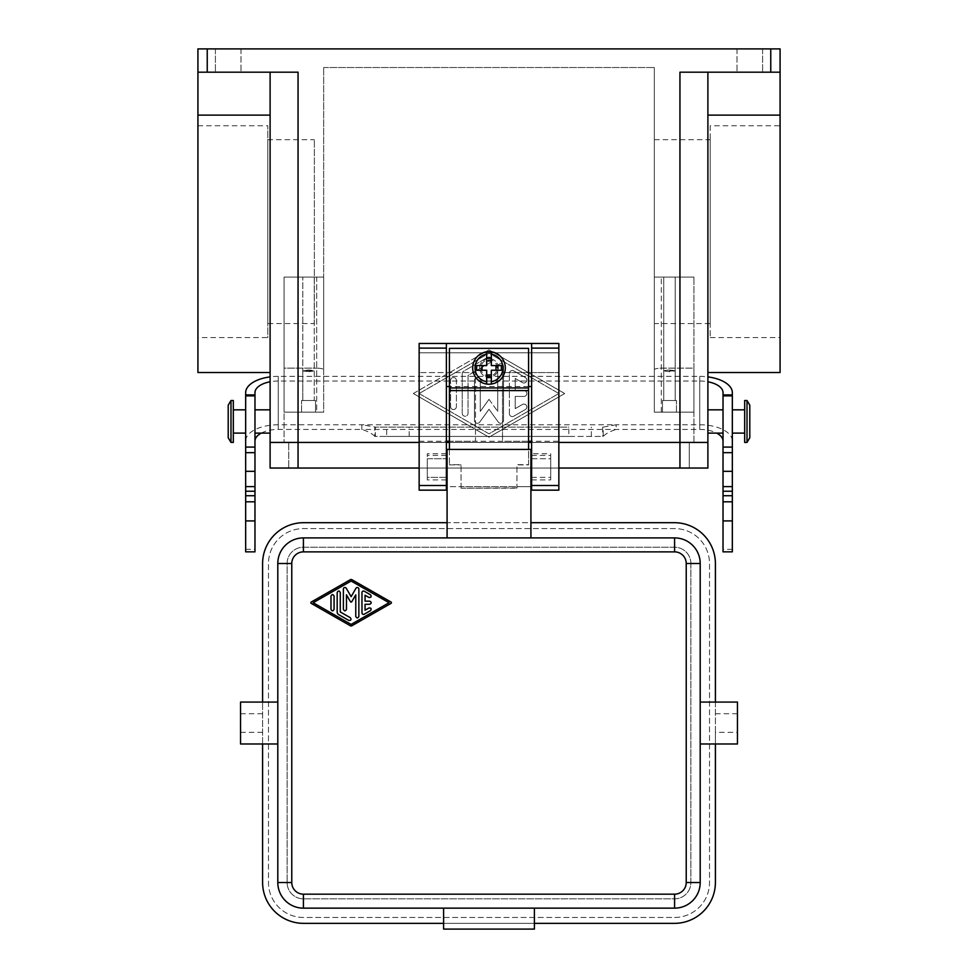 <?xml version="1.0" encoding="UTF-8"?>
<svg xmlns="http://www.w3.org/2000/svg" width="978" height="978" viewBox="0 0 978 978"><rect width="100%" height="100%" fill="white"/><g stroke="black" fill="none" stroke-linecap="round" stroke-linejoin="round"><path stroke-width="0.73" stroke-dasharray="4.89 3.67" d="M497.154 367.911A8.154 8.154 0 0 0 489 359.77A8.154 8.154 0 0 0 480.846 367.911A8.154 8.154 0 0 0 489 376.065A8.154 8.154 0 0 0 497.154 367.911M489 358.596A9.315 9.315 0 0 0 479.685 367.911A9.315 9.315 0 0 0 489 377.227A9.315 9.315 0 0 0 498.315 367.911A9.315 9.315 0 0 0 489 358.596A9.315 9.315 0 0 0 479.685 367.911A9.315 9.315 0 0 0 489 377.227A9.315 9.315 0 0 0 498.315 367.911A9.315 9.315 0 0 0 489 358.596M489 384.22A16.296 16.296 0 0 1 472.704 367.911A16.296 16.296 0 0 1 489 351.615A16.296 16.296 0 0 1 505.296 367.911A16.296 16.296 0 0 1 489 384.22M749.796 437.777L749.796 405.173M528.585 464.66L528.585 449.415L449.415 449.415L449.415 464.905L449.415 348.351L528.585 348.351L528.585 464.66L516.946 464.66L516.946 488.193L516.946 486.677L461.054 486.677L461.054 488.193L516.946 488.193M461.054 488.193L516.946 487.936M461.054 487.936L461.054 464.66L449.415 464.66M558.854 442.435L531.616 442.435M528.585 442.435L449.415 442.435M446.384 442.435L419.146 442.435M298.058 468.046L707.889 468.046L707.889 442.435L270.111 442.435L707.889 442.435L298.058 442.435L679.942 442.435L679.942 412.154L654.331 412.154L654.331 67.531L654.331 412.154L693.915 412.154L679.942 412.154L679.942 442.435L284.085 442.435L298.058 442.435L298.058 412.154L284.085 412.154L323.669 412.154L298.058 412.154L298.058 442.435L270.111 442.435L270.111 468.046L679.942 468.046L288.742 468.046L288.742 442.435L288.742 468.046L298.058 468.046L298.058 72.189L197.923 72.189L197.923 115.123L270.111 115.123L270.111 72.189L197.923 72.189L298.058 72.189L270.111 72.189L270.111 442.423M427.288 458.731L427.288 477.362L427.288 458.731L427.288 477.362L446.384 477.362L427.288 477.362L427.288 479.905L427.288 453.78L427.288 458.731L446.384 458.731L427.288 458.731M419.146 468.046L558.854 468.046M531.616 453.78L531.616 441.261L558.854 441.261L558.854 490.161L531.616 490.161L531.616 453.78L550.712 453.78L550.712 479.905L550.712 453.78M531.616 479.905L550.712 479.905M531.616 343.461L531.616 441.261L502.509 441.261L502.509 372.569L558.854 372.569L502.509 372.569L502.509 441.261L475.491 441.261L475.491 372.569L419.146 372.569L475.491 372.569L475.491 441.261L446.384 441.261L446.384 343.461M419.146 441.261L446.384 441.261L446.384 490.161L419.146 490.161L419.146 352.777L558.854 352.777L558.854 441.261M700.199 743.977L737.461 743.952L737.461 702.094L700.199 702.07L700.199 882.523A25.611 25.611 0 0 1 674.588 908.146L534.404 908.146L534.404 923.354L443.596 923.354L443.596 929.1L534.404 929.1L534.404 923.354M689.258 468.046L689.258 442.435L689.258 468.046M419.146 352.777L419.146 343.461L558.854 343.461L558.854 352.777L419.146 352.777M308.535 371.701L314.268 370.955C310.442 369.721 306.627 369.721 302.813 370.955L308.535 371.701M284.085 277.104L323.669 277.104L323.669 369.721L323.669 277.104L284.085 277.104L284.085 368.131L284.085 277.104L316.689 277.104L284.085 277.104L284.085 412.154L316.689 412.154L284.085 412.154L284.085 368.131L316.689 368.131L284.085 368.131L284.085 412.154L284.085 277.104M316.689 368.131C320.967 368.278 323.29 368.816 323.669 369.721C323.29 368.816 320.967 368.278 316.689 368.131L316.689 412.154L284.085 412.154L284.085 442.435L284.085 412.154L323.669 412.154L323.669 67.531L323.669 412.154L316.689 412.154L316.689 277.104L323.669 277.104L316.689 277.104L316.689 368.131M707.889 421.469L707.889 433.12L707.889 421.469M723.023 421.469L723.023 433.12L723.023 421.469M710.211 125.746L710.211 337.544L710.211 125.746L780.077 125.746L780.077 337.544L780.077 125.746M710.211 323.584L710.211 139.72L710.211 323.584L654.331 323.584L654.331 139.72L710.211 139.72M308.535 369.977L314.268 370.955L302.813 370.955L308.535 369.977M770.762 72.189L679.942 72.189L780.077 72.189L770.762 72.189L770.762 48.9L780.077 48.9M770.762 48.9L207.238 48.9L207.238 72.189M197.923 72.189L197.923 48.9L207.238 48.9M762.608 48.9L736.996 48.9L762.608 48.9L736.996 48.9L762.608 48.9L762.608 72.189L736.996 72.189L762.608 72.189L736.996 72.189L762.608 72.189L762.608 48.9M215.392 48.9L241.004 48.9L215.392 48.9L241.004 48.9L215.392 48.9L215.392 72.189L241.004 72.189L215.392 72.189L241.004 72.189L215.392 72.189L215.392 48.9M747.009 442.423L747.009 400.515M715.407 702.094L715.407 732.326L737.461 732.326M449.415 449.415L447.08 449.415L447.08 486.677L461.054 486.677L461.054 464.66M715.407 743.952L715.407 732.326M267.789 323.584L267.789 139.72L267.789 323.584L314.354 323.584L314.354 139.72L314.354 323.584M267.789 139.72L314.354 139.72M197.923 337.544L197.923 125.746L197.923 337.544L267.789 337.544L267.789 125.746L267.789 337.544M197.923 125.746L267.789 125.746M710.211 337.544L780.077 337.544M197.923 115.123L197.923 372.52M270.111 115.123L270.111 72.189M693.915 368.131L693.915 277.104L654.331 277.104L654.331 369.721C654.71 368.816 657.033 368.278 661.311 368.131L693.915 368.131L693.915 412.154L693.915 277.104L693.915 412.154L693.915 368.131L661.311 368.131C657.033 368.278 654.71 368.816 654.331 369.721L654.331 277.104L693.915 277.104L693.915 368.131M780.077 115.123L707.889 115.123L707.889 372.52L707.889 72.189L780.077 72.189L780.077 372.52M676.446 412.154L676.446 400.515L662.473 400.515L676.446 400.515L662.473 400.515L676.446 400.515L662.473 400.515L676.446 400.515L662.473 400.515L676.446 400.515L676.446 412.154L676.446 400.515L676.446 412.154L662.473 412.154L662.473 400.515L662.473 412.154L676.446 412.154L662.473 412.154L676.446 412.154L662.473 412.154L662.473 400.515L662.473 412.154L676.446 412.154M675.187 400.515L675.187 277.104L663.732 277.104L675.187 277.104L663.732 277.104L675.187 277.104L675.187 400.515L663.732 400.515L663.732 277.104L663.732 400.515L663.732 370.955L669.465 371.701L675.187 370.955C671.373 369.721 667.558 369.721 663.732 370.955L669.465 369.977L675.187 370.955L663.732 370.955L663.732 400.515L675.187 400.515L675.187 370.955L675.187 400.515L663.732 400.515L675.187 400.515M301.554 412.154L301.554 400.515L315.527 400.515L301.554 400.515L315.527 400.515L301.554 400.515L315.527 400.515L301.554 400.515L315.527 400.515L301.554 400.515L301.554 412.154L301.554 400.515L301.554 412.154L315.527 412.154L315.527 400.515L315.527 412.154L301.554 412.154L315.527 412.154L301.554 412.154L315.527 412.154L315.527 400.515L315.527 412.154L301.554 412.154M302.813 400.515L302.813 370.955L302.813 400.515L314.268 400.515L314.268 277.104L302.813 277.104L314.268 277.104L302.813 277.104L314.268 277.104L314.268 400.515L302.813 400.515L302.813 277.104L302.813 400.515L314.268 400.515L302.813 400.515M736.996 48.9L736.996 72.189L736.996 48.9M241.004 48.9L241.004 72.189L241.004 48.9M744.674 442.423L744.674 400.515M732.339 421.469L732.339 433.12L732.339 421.469M254.977 447.08L245.661 447.08M732.339 447.08L723.023 447.08M245.661 551.849L245.661 441.078A32.604 16.296 0 0 1 278.265 424.77L616.152 424.77L603.181 427.105L603.181 436.42L568.841 436.42L568.841 427.105L375.344 427.105L375.344 436.42L386.665 436.42L386.665 427.105M278.265 424.77L278.265 376.371L699.735 376.371L699.735 424.77L616.152 424.77L616.152 429.428C610.04 431.359 605.712 433.694 603.181 436.42L374.819 436.42L374.819 427.105L568.841 427.105M245.661 549.355L254.977 549.355L254.977 551.849M261.273 433.12A23.289 11.638 0 0 1 278.265 429.428L361.848 429.428C367.96 431.359 372.288 433.694 374.819 436.42L375.344 436.42M278.265 429.428L278.265 381.029L699.735 381.029L699.735 429.428L361.848 429.428L361.848 424.77L375.344 427.105M732.339 392.679L732.339 551.849M732.339 549.355L723.023 549.355L723.023 551.849M568.841 436.42L386.665 436.42M723.023 392.679L723.023 549.355M509.379 413.67L509.379 373.388L509.379 413.67A2.91 2.91 0 0 0 513.743 416.2L525.382 409.476A2.91 2.91 0 0 0 526.445 405.503A2.91 2.91 0 0 0 522.472 404.44L515.198 408.633L515.198 396.445L523.927 396.445A2.91 2.91 0 0 0 526.836 393.523A2.91 2.91 0 0 0 523.927 390.613L515.198 390.613L515.198 378.425L522.472 382.618A2.91 2.91 0 0 0 526.445 381.554A2.91 2.91 0 0 0 525.382 377.581L513.743 370.858A2.91 2.91 0 0 0 509.379 373.388A2.91 2.91 0 0 1 513.743 370.858L525.382 377.581A2.91 2.91 0 0 1 526.445 381.554A2.91 2.91 0 0 1 522.472 382.618L515.198 378.425L515.198 390.613L523.927 390.613A2.91 2.91 0 0 1 526.836 393.523A2.91 2.91 0 0 1 523.927 396.445L515.198 396.445L515.198 408.633L522.472 404.44A2.91 2.91 0 0 1 526.445 405.503A2.91 2.91 0 0 1 525.382 409.476L513.743 416.2A2.91 2.91 0 0 1 509.379 413.67M450.577 406.616A2.91 2.91 0 0 0 453.486 409.537A2.91 2.91 0 0 0 456.396 406.616A2.91 2.91 0 0 1 453.486 409.537A2.91 2.91 0 0 1 450.577 406.616L450.577 380.442L450.577 406.616M456.396 380.442A2.91 2.91 0 0 0 453.486 377.52A2.91 2.91 0 0 0 450.577 380.442A2.91 2.91 0 0 1 453.486 377.52A2.91 2.91 0 0 1 456.396 380.442L456.396 406.616L456.396 380.442M419.146 393.523L489 353.229L558.854 393.523L489 433.829L419.146 393.523L489 353.229L558.854 393.523L489 433.829L419.146 393.523M413.327 393.523L489 349.867L413.327 393.523L489 437.19L564.673 393.523L489 349.867L564.673 393.523L489 437.19L413.327 393.523M462.227 413.339L462.227 373.718L462.227 413.339A2.91 2.91 0 0 0 465.137 416.249A2.91 2.91 0 0 0 468.046 413.339L468.046 375.405L490.455 362.471A2.91 2.91 0 0 0 491.518 358.498A2.91 2.91 0 0 0 487.545 357.422L463.682 371.2A2.91 2.91 0 0 0 462.227 373.718A2.91 2.91 0 0 1 463.682 371.2L487.545 357.422A2.91 2.91 0 0 1 491.518 358.498A2.91 2.91 0 0 1 490.455 362.471L468.046 375.405L468.046 413.339A2.91 2.91 0 0 1 465.137 416.249A2.91 2.91 0 0 1 462.227 413.339M489 399.354L497.729 411.408L489 399.354L480.271 411.408L480.271 380.442A2.91 2.91 0 0 0 477.362 377.52A2.91 2.91 0 0 0 474.452 380.442L474.452 420.393A2.91 2.91 0 0 0 479.709 422.093L489 409.281L498.291 422.093A2.91 2.91 0 0 0 503.548 420.393L503.548 366.664A2.91 2.91 0 0 0 500.638 363.755A2.91 2.91 0 0 0 497.729 366.664L497.729 411.408L497.729 366.664A2.91 2.91 0 0 1 500.638 363.755A2.91 2.91 0 0 1 503.548 366.664L503.548 420.393A2.91 2.91 0 0 1 498.291 422.093L489 409.281L479.709 422.093A2.91 2.91 0 0 1 474.452 420.393L474.452 380.442A2.91 2.91 0 0 1 477.362 377.52A2.91 2.91 0 0 1 480.271 380.442L480.271 411.408L489 399.354M528.585 441.261L449.415 441.261M447.08 468.046L447.08 477.362L447.08 468.046M245.661 441.078L245.661 392.679M245.661 421.469L245.661 433.12L245.661 421.469M732.339 395.858L723.023 395.858M699.735 376.371A32.604 16.296 180 0 1 707.889 376.897M699.735 424.77A32.604 16.296 180 0 1 732.339 441.078M528.585 386.542L449.415 386.542M446.384 477.362L427.288 477.362M699.735 381.029A23.289 11.638 180 0 1 707.889 381.775M278.265 376.371A32.604 16.296 0 0 0 270.111 376.897M278.265 381.029A23.289 11.638 0 0 0 270.111 381.775M254.977 549.355L254.977 392.679M254.977 395.858L245.661 395.858M699.735 429.428A23.289 11.638 180 0 1 716.727 433.12M270.111 421.469L270.111 433.12L270.111 421.469M254.977 421.469L254.977 433.12L254.977 421.469M233.326 442.423L233.326 400.515M230.991 442.423L230.991 400.515M228.204 437.777L228.204 405.173M486.677 381.689L486.677 370.246L476.641 370.246M501.359 370.246L491.323 370.246L491.323 381.689M476.641 365.589L486.677 365.589L486.677 354.134M491.323 354.134L491.323 365.589L501.359 365.589M707.889 442.423L707.889 72.189L679.942 72.189L679.942 468.046M693.915 442.435L693.915 412.154L654.331 412.154L661.311 412.154L654.331 412.154L654.331 277.104L693.915 277.104L654.331 277.104L654.331 412.154L693.915 412.154L693.915 442.435M323.669 67.531L654.331 67.531L323.669 67.531M654.331 139.72L654.331 323.584M323.669 412.154L316.689 412.154L323.669 412.154L323.669 277.104L323.669 412.154M277.801 743.977L277.801 702.07L262.593 702.07L262.593 743.952L277.801 743.977L277.801 882.523A25.611 25.611 0 0 0 303.412 908.146L443.596 908.146L443.596 923.354M449.415 464.905L461.054 464.905M446.384 453.78L427.288 453.78M446.384 479.905L427.288 479.905M707.889 72.189L707.889 115.123M528.585 449.415L530.92 449.415L530.92 486.677L516.946 486.677L516.946 464.905L528.585 464.905M443.596 908.146L534.404 908.146M262.593 702.094L240.539 702.094L240.539 743.952L262.593 743.952M447.08 486.677L447.08 522.692L530.92 522.692L530.92 486.677L447.08 486.677M700.199 702.07L700.199 563.511A25.611 25.611 0 0 0 674.588 537.9L447.08 537.9L447.08 522.692M715.407 563.683L715.407 882.364A40.978 40.978 0 0 1 674.429 923.354L303.571 923.354A40.978 40.978 0 0 1 262.593 882.364L262.593 563.683A40.978 40.978 0 0 1 303.571 522.692L674.429 522.692A40.978 40.978 0 0 1 715.407 563.683M447.08 537.9L303.412 537.9A25.611 25.611 0 0 0 277.801 563.511L277.801 702.07M674.588 917.462A34.927 34.927 0 0 0 709.515 882.523L709.515 563.511A34.927 34.927 0 0 0 674.588 528.585L303.412 528.585A34.927 34.927 0 0 0 268.485 563.511L268.485 882.523A34.927 34.927 0 0 0 303.412 917.462L674.588 917.462A34.927 34.927 0 0 0 709.515 882.523L709.515 563.511A34.927 34.927 0 0 0 674.588 528.585L303.412 528.585A34.927 34.927 0 0 0 268.485 563.511L268.485 882.523A34.927 34.927 0 0 0 303.412 917.462L674.588 917.462M690.884 563.511L690.884 882.523A16.296 16.296 0 0 1 674.588 898.831L303.412 898.831A16.296 16.296 0 0 1 287.116 882.523L287.116 563.511A16.296 16.296 0 0 1 303.412 547.215L674.588 547.215A16.296 16.296 0 0 1 690.884 563.511L690.884 882.523A16.296 16.296 0 0 1 674.588 898.831L303.412 898.831A16.296 16.296 0 0 1 287.116 882.523L287.116 563.511A16.296 16.296 0 0 1 303.412 547.215L674.588 547.215A16.296 16.296 0 0 1 690.884 563.511M530.92 537.9L530.92 522.692M530.92 458.731L530.92 477.362L530.92 458.731M350.356 579.685A1.553 1.553 0 0 1 351.884 579.685L391.017 602.045A0.77 0.77 0 0 1 391.017 603.389L351.884 625.761A1.553 1.553 0 0 1 350.356 625.761L311.224 603.389A0.77 0.77 0 0 1 311.224 602.045L350.356 579.685M346.469 609.318L346.469 594.82L350.454 601.702A0.77 0.77 0 0 0 351.787 601.702L355.772 594.82L355.772 616.409C356.811 618.414 357.85 618.414 358.865 616.409L358.865 589.037A1.553 1.553 0 0 0 355.98 588.255L351.126 596.666L346.261 588.255A1.553 1.553 0 0 0 343.376 589.037L343.376 609.318C344.403 611.323 345.442 611.323 346.469 609.318M334.073 609.318C333.046 611.323 332.007 611.323 330.98 609.318L330.98 596.115C332.019 594.111 333.046 594.111 334.073 596.115L334.073 609.318M365.063 610.199L365.063 604.27L369.708 604.27C371.713 603.23 371.713 602.203 369.708 601.164L365.063 601.164L365.063 595.247L368.938 597.46C371.188 597.57 371.701 596.678 370.491 594.771L364.293 591.238A1.553 1.553 0 0 0 361.97 592.57L361.97 612.864A1.553 1.553 0 0 0 364.293 614.208L370.491 610.663C371.701 608.768 371.188 607.876 368.938 607.974L365.063 610.199M350.344 617.717L340.271 611.959L340.271 592.546C339.244 590.541 338.217 590.541 337.178 592.546L337.178 611.959A3.093 3.093 0 0 0 338.73 614.649L348.791 620.407C351.041 620.517 351.567 619.624 350.344 617.717M313.168 602.717L351.126 581.03L389.073 602.717L351.126 624.416L313.168 602.717M531.616 477.362L550.712 477.362M531.616 458.731L550.712 458.731L550.712 468.046L550.712 458.731L531.616 458.731M449.415 390.344L528.585 390.344M715.407 713.72L737.461 713.72M409.159 436.42L409.159 427.105M602.656 427.105L602.656 436.42M591.335 436.42L591.335 427.105M446.384 455.467L427.288 455.467M449.415 387.936L528.585 387.936M661.311 412.154L661.311 277.104L661.311 412.154M262.593 732.326L240.539 732.326M262.593 713.72L240.539 713.72M531.616 455.467L550.712 455.467"/><path stroke-width="1.47" d="M489 384.22A16.296 16.296 0 0 1 486.677 384.048L486.677 370.246L476.641 370.246L476.641 365.589L486.677 365.589L486.677 351.787A16.296 16.296 0 0 1 491.323 351.787L491.323 365.589L501.359 365.589L501.359 370.246L491.323 370.246L491.323 384.048A16.296 16.296 0 0 0 491.323 351.787L491.323 354.134A13.973 13.973 0 0 1 491.323 381.689L491.323 384.048A16.296 16.296 0 0 1 489 384.22M749.796 405.173L749.796 437.777L747.009 442.423L747.009 400.515L749.796 405.173M446.384 343.461L419.146 343.461L419.146 490.161L446.384 490.161L446.384 343.461L531.616 343.461L531.616 485.504L558.854 485.504L558.854 343.461L531.616 343.461M419.146 442.435L270.111 442.435L270.111 468.046L419.146 468.046M558.854 468.046L707.889 468.046L707.889 442.435L558.854 442.435M531.616 442.435L528.585 442.435M449.415 442.435L446.384 442.435M679.942 468.046L679.942 72.189L780.077 72.189L780.077 48.9L770.762 48.9L770.762 72.189M207.238 48.9L197.923 48.9L197.923 72.189L207.238 72.189L207.238 48.9L770.762 48.9M207.238 72.189L298.058 72.189L298.058 468.046M558.854 485.504L558.854 490.161L531.616 490.161L531.616 485.504M700.199 702.07L737.461 702.07L737.461 743.977L700.199 743.977M528.585 449.415L528.585 348.351L449.415 348.351L449.415 449.415M270.111 372.52L197.923 372.52L197.923 115.123L270.111 115.123M707.889 372.52L780.077 372.52L780.077 115.123L707.889 115.123M780.077 48.9L780.077 115.123M747.009 400.515L744.674 400.515L744.674 442.423L747.009 442.423M254.977 447.08L245.661 447.08L245.661 395.858L254.977 395.858L254.977 495.724L245.661 495.724L245.661 471.323L254.977 471.323M707.889 376.897A32.604 16.296 180 0 1 732.339 392.679L732.339 452.68L723.023 452.68L723.023 392.679A23.289 11.638 180 0 0 707.889 381.775M245.661 551.849L245.661 520.907L254.977 520.907L254.977 551.849L245.661 551.849M732.339 501.8L723.023 501.8L723.023 551.849L732.339 551.849L732.339 491.249L723.023 491.249L723.023 452.68M732.339 495.724L723.023 495.724L723.023 491.249M723.023 501.8L723.023 495.724M732.339 491.249L732.339 452.68M531.616 441.261L528.585 441.261M449.415 441.261L446.384 441.261M446.384 477.362L447.08 477.362M446.384 458.731L447.08 458.731M270.111 381.775A23.289 11.638 0 0 0 254.977 392.679L254.977 394.916L245.661 394.916L245.661 395.858M245.661 394.916L245.661 392.679A32.604 16.296 0 0 1 270.111 376.897M245.661 495.724L245.661 520.907M245.661 447.08L245.661 471.323M732.339 395.858L723.023 395.858M531.616 386.542L528.585 386.542M449.415 386.542L446.384 386.542M261.273 433.12A23.289 11.638 0 0 0 254.977 441.078M534.404 908.146L534.404 929.1L443.596 929.1L443.596 908.146M732.339 447.08L723.023 447.08M716.727 433.12A23.289 11.638 180 0 1 723.023 441.078M254.977 394.916L254.977 395.858M245.661 501.8L254.977 501.8L254.977 520.907M245.661 491.249L254.977 491.249M233.326 400.515L233.326 442.423L230.991 442.423L230.991 400.515L233.326 400.515M254.977 501.8L254.977 495.724M230.991 400.515L228.204 405.173L228.204 437.777L230.991 442.423M495.98 370.246L495.98 365.589M482.02 365.589L482.02 370.246M486.677 351.787L486.677 354.134A13.973 13.973 0 0 0 486.677 381.689L486.677 384.048A16.296 16.296 0 0 1 486.677 351.787A16.296 16.296 0 0 0 486.677 384.048M486.677 358.241L491.323 358.241M491.323 360.931L486.677 360.931M491.323 377.594L486.677 377.594M486.677 374.904L491.323 374.904M197.923 115.123L197.923 72.189M270.111 72.189L270.111 442.423M707.889 72.189L707.889 442.423M277.801 702.07L240.539 702.07L240.539 743.977L262.593 743.977L262.593 882.364A40.978 40.978 0 0 0 303.571 923.354L443.596 923.354M530.92 537.9L530.92 449.415L447.08 449.415L447.08 537.9M530.92 522.692L674.429 522.692A40.978 40.978 0 0 1 715.407 563.683L715.407 702.07M534.404 923.354L674.429 923.354A40.978 40.978 0 0 0 715.407 882.364L715.407 743.977M700.199 882.523L700.199 563.511A25.611 25.611 0 0 0 674.588 537.9L303.412 537.9A25.611 25.611 0 0 0 277.801 563.511L277.801 882.523A25.611 25.611 0 0 0 303.412 908.146L674.588 908.146A25.611 25.611 0 0 0 700.199 882.523L686.226 882.523L686.226 563.511L700.199 563.511A25.611 25.611 0 0 0 674.588 537.9L674.588 551.873L303.412 551.873A11.638 11.638 0 0 0 291.774 563.511L277.801 563.511A25.611 25.611 0 0 1 303.412 537.9L303.412 551.873M447.08 522.692L303.571 522.692A40.978 40.978 0 0 0 262.593 563.683L262.593 702.07M277.801 743.977L262.593 743.977M313.168 602.717L351.126 624.416L389.073 602.717L351.126 581.03L313.168 602.717M311.224 603.389A0.77 0.77 0 0 1 311.224 602.045L350.356 579.685A1.553 1.553 0 0 1 351.884 579.685L391.017 602.045A0.77 0.77 0 0 1 391.017 603.389L351.884 625.761A1.553 1.553 0 0 1 350.356 625.761L311.224 603.389M346.469 609.318C345.442 611.323 344.403 611.323 343.376 609.318L343.376 589.037A1.553 1.553 0 0 1 346.261 588.255L351.126 596.666L355.98 588.255A1.553 1.553 0 0 1 358.865 589.037L358.865 616.409C357.85 618.414 356.811 618.414 355.772 616.409L355.772 594.82L351.787 601.702A0.77 0.77 0 0 1 350.454 601.702L346.469 594.82L346.469 609.318M334.073 609.318C333.046 611.323 332.007 611.323 330.98 609.318L330.98 596.115C332.019 594.111 333.046 594.111 334.073 596.115L334.073 609.318M364.293 614.208A1.553 1.553 0 0 1 361.97 612.864L361.97 592.57A1.553 1.553 0 0 1 364.293 591.238L370.491 594.771C371.701 596.678 371.188 597.57 368.938 597.46L365.063 595.247L365.063 601.164L369.708 601.164C371.713 602.203 371.713 603.23 369.708 604.27L365.063 604.27L365.063 610.199L368.938 607.974C371.188 607.876 371.701 608.768 370.491 610.663L364.293 614.208M338.73 614.649A3.093 3.093 0 0 1 337.178 611.959L337.178 592.546C338.217 590.541 339.244 590.541 340.271 592.546L340.271 611.959L350.344 617.717C351.567 619.624 351.041 620.517 348.791 620.407L338.73 614.649M530.92 477.362L531.616 477.362M530.92 458.731L531.616 458.731M419.146 485.504L446.384 485.504M449.415 390.601L528.585 390.601M531.616 348.119L558.854 348.119M732.339 520.907L723.023 520.907M732.339 471.323L723.023 471.323M732.339 486.592L723.023 486.592M732.339 394.916L723.023 394.916M245.661 486.592L254.977 486.592M254.977 452.68L245.661 452.68M419.146 348.119L446.384 348.119M449.415 387.936L528.585 387.936M291.774 563.511L291.774 882.523L277.801 882.523A25.611 25.611 0 0 0 303.412 908.146L303.412 894.173L674.588 894.173L674.588 908.146M291.774 882.523A11.638 11.638 0 0 0 303.412 894.173M674.588 894.173A11.638 11.638 0 0 0 686.226 882.523M686.226 563.511A11.638 11.638 0 0 0 674.588 551.873M707.889 409.831L723.023 409.831M732.339 409.831L744.674 409.831M270.111 433.12L254.977 433.12M245.661 433.12L233.326 433.12M707.889 433.12L723.023 433.12M732.339 433.12L744.674 433.12M270.111 409.831L254.977 409.831M245.661 409.831L233.326 409.831"/></g></svg>
